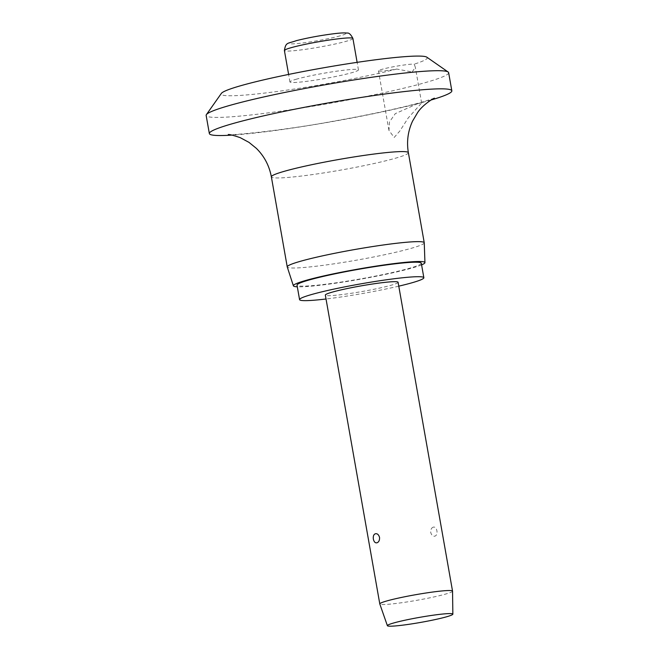<?xml version="1.0" encoding="UTF-8"?>
<svg xmlns="http://www.w3.org/2000/svg" width="659" height="659" viewBox="0 0 659 659"><rect width="100%" height="100%" fill="white"/><g stroke="black" fill="none" stroke-linecap="round" stroke-linejoin="round"><path stroke-width="0.49" stroke-dasharray="3.29 2.47" d="M412.196 72.004L415.318 67.21L414.198 64.162A18.468 1.433 170 0 0 400.12 65.587A18.468 1.433 170 0 0 382.154 69.277A18.468 1.433 170 0 0 378.455 70.826A18.468 1.433 170 0 0 396.792 69.047L412.196 72.004M426.834 57.185A104.649 8.114 -10 0 1 414.198 64.162M448.639 72.671A123.118 9.539 -10 0 1 423.984 82.985A123.118 9.539 -10 0 1 289.507 109.896A123.118 9.539 -10 0 1 206.143 115.432M431.068 100.003A123.118 9.539 -10 0 1 427.18 101.115A123.118 9.539 -10 0 1 232.009 135.103M417.773 103.636L395.301 113.636L389.485 121.948L388.958 130.433L394.173 137.467L399.815 131.034L408.16 118.027L421.62 102.961L417.773 103.636M424.256 242.809A69.557 5.396 -10 0 1 410.318 248.575A69.557 5.396 -10 0 1 334.69 263.724A69.557 5.396 -10 0 1 287.25 266.961M421.587 264.885A66.79 5.173 -10 0 1 411.554 268.164A66.79 5.173 -10 0 1 349.278 281.096A66.79 5.173 -10 0 1 297.308 286.797M398.769 286.163A63.099 4.893 -10 0 1 326.024 298.997M421.29 263.213A63.099 4.893 -10 0 1 408.654 268.493A63.099 4.893 -10 0 1 339.739 282.291A63.099 4.893 -10 0 1 297.011 285.125M296.912 79.047A34.779 2.694 170 0 0 289.944 81.963A34.779 2.694 170 0 0 313.495 80.398A34.779 2.694 170 0 0 351.486 72.795A34.779 2.694 170 0 0 358.447 69.879A34.779 2.694 170 0 0 334.904 71.444A34.779 2.694 170 0 0 296.912 79.047M452.544 591.148A36.937 2.867 -10 0 1 445.146 594.204A36.937 2.867 -10 0 1 405.021 602.244A36.937 2.867 -10 0 1 379.806 603.974M398.085 282.258A36.937 2.867 -10 0 1 390.688 285.355A36.937 2.867 -10 0 1 350.341 293.428A36.937 2.867 -10 0 1 325.34 295.084M433.317 527.118C431.447 527.801 430.591 529.605 430.739 532.538C431.596 535.306 432.988 536.517 434.915 536.162C436.604 535.495 437.271 533.716 436.917 530.808C436.266 528.016 435.064 526.788 433.317 527.118M396.792 69.047A104.649 8.114 -10 0 1 281.533 90.893A104.649 8.114 -10 0 1 221.342 93.421M408.366 152.69A69.557 5.396 -10 0 1 394.436 158.514A69.557 5.396 -10 0 1 318.454 173.721A69.557 5.396 -10 0 1 271.36 176.851M352.911 38.453A34.779 2.694 -10 0 1 345.942 41.369A34.779 2.694 -10 0 1 297.942 50.298A34.779 2.694 -10 0 1 284.4 50.529M340.044 35.874A28.625 2.216 -10 0 1 300.545 43.23A28.625 2.216 -10 0 1 295.133 41.023A28.625 2.216 -10 0 1 334.632 33.667A28.625 2.216 -10 0 1 340.044 35.874M434.413 98.191L421.991 102.137C400.087 108.208 370.037 114.658 331.839 121.495C285.561 130.07 233.401 135.457 228.253 134.543M388.958 130.433L378.455 70.826M289.944 81.963L288.617 74.426M358.447 69.879L357.12 62.35M421.62 102.961L415.318 67.21"/><path stroke-width="0.99" d="M232.009 135.103A123.118 9.539 -10 0 1 209.348 133.563L206.143 115.432A123.118 9.539 -10 0 1 206.382 114.641L221.342 93.421A104.649 8.114 -10 0 1 242.092 85.332A104.649 8.114 -10 0 1 352.565 63.033A104.649 8.114 -10 0 1 426.834 57.185L448.145 72.012A123.118 9.539 -10 0 1 448.639 72.671L451.835 90.81A123.118 9.539 -10 0 1 431.068 100.003M206.382 114.641A123.118 9.539 -10 0 1 230.807 105.119A123.118 9.539 -10 0 1 360.77 78.891A123.118 9.539 -10 0 1 448.145 72.012M209.348 133.563A123.118 9.539 -10 0 1 234.003 123.258A123.118 9.539 -10 0 1 368.48 96.346A123.118 9.539 -10 0 1 451.835 90.81M297.308 286.797A66.79 5.173 -10 0 1 293.387 285.825L287.25 266.961A69.557 5.396 -10 0 1 287.242 266.903A69.557 5.396 -10 0 1 301.171 261.079A69.557 5.396 -10 0 1 377.146 245.873A69.557 5.396 -10 0 1 424.248 242.751A69.557 5.396 -10 0 1 424.256 242.809L424.94 262.628A66.79 5.173 -10 0 1 421.587 264.885M293.387 285.825A66.79 5.173 -10 0 1 306.748 280.174A66.79 5.173 -10 0 1 380.045 265.519A66.79 5.173 -10 0 1 424.94 262.628M326.024 298.997A63.099 4.893 -10 0 1 299.573 299.631A63.099 4.893 -10 0 1 312.209 294.351A63.099 4.893 -10 0 1 381.124 280.553A63.099 4.893 -10 0 1 423.852 277.719A63.099 4.893 -10 0 1 411.216 282.999A63.099 4.893 -10 0 1 398.769 286.163M299.573 299.631L297.011 285.125A63.099 4.893 -10 0 1 309.648 279.844A63.099 4.893 -10 0 1 378.571 266.047A63.099 4.893 -10 0 1 421.29 263.213L423.852 277.719M387.385 625.696L379.806 603.974A36.937 2.867 -10 0 1 379.798 603.941A36.937 2.867 -10 0 1 387.195 600.843A36.937 2.867 -10 0 1 427.534 592.77A36.937 2.867 -10 0 1 452.544 591.115A36.937 2.867 -10 0 1 452.544 591.148L452.857 614.147A33.238 2.578 -10 0 1 446.192 616.898A33.238 2.578 -10 0 1 410.079 624.139A33.238 2.578 -10 0 1 387.385 625.696A33.238 2.578 -10 0 1 394.033 622.879A33.238 2.578 -10 0 1 430.541 615.58A33.238 2.578 -10 0 1 452.857 614.147M376.956 542.802C375.21 543.131 374.007 541.904 373.356 539.111C373.002 536.204 373.669 534.424 375.366 533.757C377.286 533.403 378.678 534.614 379.543 537.382C379.683 540.314 378.826 542.118 376.956 542.802M379.798 603.941L325.34 295.084A36.937 2.867 -10 0 1 332.737 291.995A36.937 2.867 -10 0 1 373.076 283.922A36.937 2.867 -10 0 1 398.085 282.258L452.544 591.115M228.253 134.543C229.307 134.279 233.302 135.317 240.23 137.657L248.995 142.377L256.293 148.3C264.251 156.158 269.276 165.673 271.36 176.851A69.557 5.396 -10 0 1 285.289 171.027A69.557 5.396 -10 0 1 361.272 155.821A69.557 5.396 -10 0 1 408.366 152.69L424.248 242.751M339.36 38.683A34.779 2.694 -10 0 1 352.911 38.453C350.885 34.441 348.916 32.653 347.005 33.082C344.855 32.736 340.851 32.909 334.994 33.593C321.254 35.298 308.363 37.654 296.319 40.66C287.505 43.856 285.833 41.879 284.4 50.529A34.779 2.694 -10 0 1 291.369 47.621A34.779 2.694 -10 0 1 339.36 38.683M271.36 176.851L287.242 266.903M288.617 74.426L284.4 50.529M357.12 62.35L352.911 38.453M408.366 152.69C406.529 141.644 407.929 131.116 412.567 121.116L417.567 112.673C422.361 105.036 433.787 98.034 434.413 98.191"/></g></svg>
